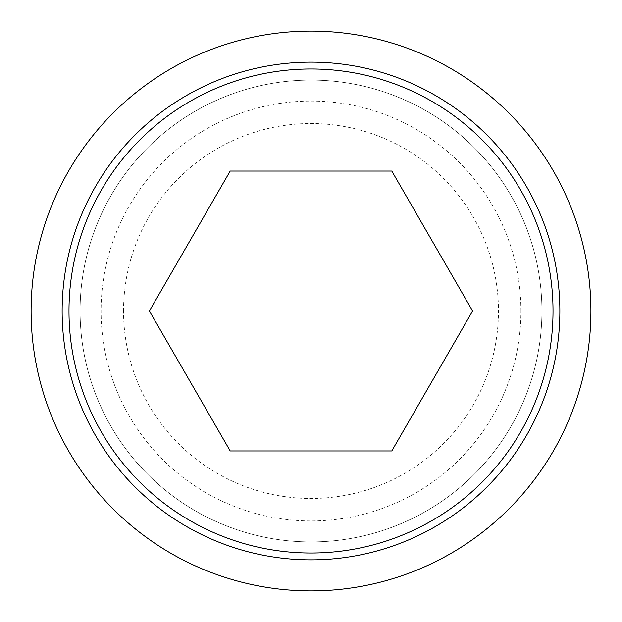 <?xml version="1.0" encoding="UTF-8"?>
<svg xmlns="http://www.w3.org/2000/svg" width="622" height="622" viewBox="0 0 622 622"><rect width="100%" height="100%" fill="white"/><g stroke="black" fill="none" stroke-linecap="round" stroke-linejoin="round"><path stroke-width="0.47" stroke-dasharray="3.11 2.33" d="M123.529 311A187.471 187.471 0 0 1 311 123.529A187.471 187.471 0 0 1 498.471 311A187.471 187.471 0 0 1 311 498.471A187.471 187.471 0 0 1 123.529 311M391.798 450.95L472.603 311L391.798 171.05L230.202 171.05L149.397 311L230.202 450.95L391.798 450.95M31.1 311A279.9 279.9 0 0 0 311 590.9A279.9 279.9 0 0 0 590.9 311A279.9 279.9 0 0 0 311 31.1A279.9 279.9 0 0 0 31.1 311M80.082 311A230.917 230.917 0 0 0 311 541.918A230.917 230.917 0 0 0 541.918 311A230.917 230.917 0 0 0 311 80.082A230.917 230.917 0 0 0 80.082 311A230.917 230.917 0 0 0 311 541.918A230.917 230.917 0 0 0 541.918 311A230.917 230.917 0 0 0 311 80.082A230.917 230.917 0 0 0 80.082 311M520.925 311A209.925 209.925 0 0 0 311 101.075A209.925 209.925 0 0 0 101.075 311A209.925 209.925 0 0 0 311 520.925A209.925 209.925 0 0 0 520.925 311"/><path stroke-width="0.93" d="M31.1 311A279.9 279.9 0 0 0 311 590.9A279.9 279.9 0 0 0 590.9 311A279.9 279.9 0 0 0 311 31.1A279.9 279.9 0 0 0 31.1 311M559.862 311A248.862 248.862 0 0 1 311 559.862A248.862 248.862 0 0 1 62.138 311A248.862 248.862 0 0 1 311 62.138A248.862 248.862 0 0 1 559.862 311M311 68.98A242.02 242.02 0 0 0 68.98 311A242.02 242.02 0 0 0 311 553.02A242.02 242.02 0 0 0 553.02 311A242.02 242.02 0 0 0 311 68.98M472.603 311L391.798 450.95L230.202 450.95L149.397 311L230.202 171.05L391.798 171.05L472.603 311"/></g></svg>
